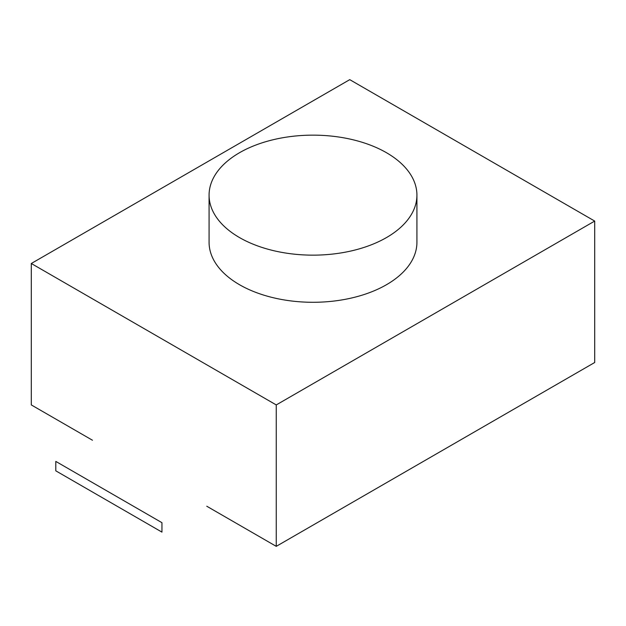 <?xml version="1.0" encoding="UTF-8"?>
<svg xmlns="http://www.w3.org/2000/svg" width="626" height="626" viewBox="0 0 626 626"><rect width="100%" height="100%" fill="white"/><g stroke="black" fill="none" stroke-linecap="round" stroke-linejoin="round"><path stroke-width="0.94" d="M239.515 237.575A103.924 60.002 0 0 0 352.774 250.58A103.924 60.002 0 0 0 416.924 195.148A103.924 60.002 0 0 0 313 135.146A103.924 60.002 0 0 0 209.076 195.148A103.924 60.002 0 0 0 239.515 237.575M209.076 195.148L209.076 242.285A103.924 60.002 0 0 0 239.515 284.713A103.924 60.002 0 0 0 352.774 297.718A103.924 60.002 0 0 0 416.924 242.285L416.924 195.148M55.792 461.401L55.792 470.83L161.946 532.116L161.946 522.687L55.792 461.401M31.3 263.499L276.254 404.928L594.7 221.072L349.746 79.651L31.3 263.499L31.3 404.928L92.46 440.235M206.768 506.231L276.254 546.349L594.7 362.501L594.7 221.072M276.254 404.928L276.254 546.349"/></g></svg>
